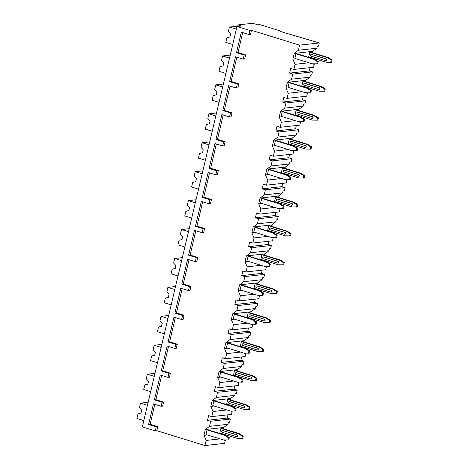 <?xml version="1.0" encoding="UTF-8"?>
<svg xmlns="http://www.w3.org/2000/svg" width="469" height="469" viewBox="0 0 469 469"><rect width="100%" height="100%" fill="white"/><g stroke="black" fill="none" stroke-linecap="round" stroke-linejoin="round"><path stroke-width="0.7" d="M237.619 26.411L237.965 24.927L241.406 25.988L236.992 26.481L142.342 426.89L155.298 430.882L156.816 430.712L204.953 445.55L224.628 443.352L225.378 440.168L224.118 440.309L224.205 439.94M312.348 52.663L312.659 51.367L316.81 48.207L317.267 46.273L318.527 46.132L319.278 42.949L280.198 31.429L281.459 31.288L258.179 24.112L256.291 24.329A3.91 0.604 13.3 0 0 251.208 23.45L237.965 24.927M281.341 31.781L281.459 31.288M308.948 62.776L295.071 64.323L293.858 69.447L313.532 67.249L314.289 64.065L313.028 64.206L313.116 63.837M311.785 58.314L311.545 57.751M302.106 91.707L288.23 93.255L287.022 98.379L306.697 96.18L307.447 92.997L306.187 93.138L306.275 92.768M304.95 87.246L304.703 86.683M305.512 81.594L305.817 80.299L309.968 77.139L310.425 75.204L311.686 75.063L312.442 71.88L309.264 70.901L310.038 67.642M295.271 120.639L281.394 122.186L280.181 127.31L299.855 125.112L300.611 121.928L299.351 122.069L299.439 121.7M298.108 116.177L297.868 115.614M298.671 110.526L298.976 109.23L303.132 106.07L303.59 104.13L304.85 103.989L305.6 100.812L302.429 99.833L303.197 96.573M288.429 149.57L274.553 151.118L273.345 156.241L293.019 154.043L293.77 150.86L292.509 151L292.597 150.625M291.267 145.109L291.026 144.546M291.835 139.457L292.14 138.162L296.291 135.002L296.748 133.061L298.008 132.92L298.765 129.743L295.587 128.764L296.361 125.504M281.593 178.501L267.711 180.049L266.503 185.173L286.178 182.974L286.934 179.791L285.668 179.932L285.756 179.557M284.431 174.04L284.191 173.477M284.994 168.389L285.299 167.093L289.449 163.933L289.912 161.993L291.173 161.852L291.923 158.669L288.752 157.695L289.52 154.43M274.752 207.433L260.875 208.981L259.662 214.104L279.342 211.906L280.093 208.723L278.832 208.863L278.92 208.488M277.589 202.971L277.349 202.409M278.158 197.32L278.463 196.024L282.614 192.865L283.071 190.924L284.331 190.783L285.088 187.6L281.91 186.627L282.684 183.361M267.91 236.364L254.034 237.912L252.826 243.03L272.501 240.837L273.251 237.654L271.991 237.795L272.079 237.42M270.754 231.903L270.513 231.334M271.317 226.246L271.621 224.956L275.772 221.796L276.235 219.855L277.496 219.715L278.246 216.531L275.074 215.552L275.842 212.293M261.075 265.296L247.198 266.843L245.985 271.961L265.659 269.769L266.415 266.585L265.155 266.726L265.243 266.351M263.912 260.828L263.672 260.266M264.475 255.177L264.786 253.887L268.936 250.727L269.394 248.787L270.654 248.646L271.404 245.463L268.233 244.484L269.001 241.224M254.233 294.221L240.357 295.775L239.149 300.893L258.824 298.7L259.574 295.517L258.313 295.658L258.401 295.282M257.076 289.76L256.83 289.197M257.639 284.108L257.944 282.819L262.095 279.659L262.552 277.718L263.818 277.578L264.569 274.394L261.391 273.415L262.165 270.156M247.398 323.153L233.521 324.706L232.307 329.824L251.982 327.626L252.738 324.448L251.478 324.589L251.566 324.214M250.235 318.691L249.995 318.129M250.798 313.04L251.103 311.744L255.259 308.59L255.716 306.65L256.977 306.509L257.727 303.326L254.556 302.347L255.324 299.087M240.556 352.084L226.679 353.638L225.472 358.756L245.146 356.557L245.897 353.38L244.636 353.52L244.724 353.145M243.399 347.623L243.153 347.06M243.962 341.971L244.267 340.676L248.418 337.522L248.875 335.581L250.135 335.441L250.892 332.257L247.714 331.278L248.488 328.019M233.72 381.016L219.838 382.569L218.63 387.687L238.305 385.489L239.061 382.305L237.795 382.446L237.883 382.077M236.558 376.554L236.317 375.991M237.121 370.903L237.425 369.607L241.582 366.447L242.039 364.513L243.3 364.372L244.05 361.189L240.878 360.21L241.646 356.95M226.879 409.947L213.002 411.501L211.789 416.619L231.469 414.42L232.219 411.237L230.959 411.377L231.047 411.008M229.716 405.486L229.476 404.923M230.285 399.834L230.59 398.539L234.74 395.379L235.198 393.444L236.458 393.303L237.214 390.12L234.037 389.141L234.811 385.881M222.881 434.417L222.64 433.854M223.443 428.766L223.748 427.47L227.899 424.31L228.362 422.376L229.622 422.235L230.373 419.052L227.201 418.072L227.969 414.813M224.997 439.963L225.378 440.168M313.908 63.86L314.289 64.065M307.066 92.792L307.447 92.997M300.224 121.723L300.611 121.928M293.389 150.655L293.77 150.86M286.547 179.586L286.934 179.791M279.712 208.517L280.093 208.723M272.87 237.449L273.251 237.654M266.034 266.38L266.415 266.585M259.193 295.312L259.574 295.517M252.357 324.237L252.738 324.448M245.516 353.169L245.897 353.38M238.674 382.1L239.061 382.305M231.838 411.032L232.219 411.237M312.659 51.367L294.239 53.425L298.395 50.265L316.81 48.207M298.395 50.265L299.603 45.147L319.278 42.949M204.953 445.55L206.161 440.432L220.043 438.878M288.23 93.255L286.037 88.143L287.403 82.356L291.554 79.197L292.767 74.079L312.442 71.88M291.554 79.197L309.968 77.139M281.394 122.186L279.196 117.074L280.562 111.288L284.718 108.128L285.926 103.004L305.6 100.812M284.718 108.128L303.132 106.07M274.553 151.118L272.354 146.006L273.726 140.219L277.877 137.059L279.084 131.936L298.765 129.743M277.877 137.059L296.291 135.002M267.711 180.049L265.518 174.937L266.884 169.151L271.035 165.991L272.249 160.867L291.923 158.669M271.035 165.991L289.449 163.933M260.875 208.981L258.677 203.868L260.049 198.082L264.199 194.922L265.407 189.798L285.088 187.6M264.199 194.922L282.614 192.865M254.034 237.912L251.841 232.794L253.207 227.008L257.358 223.854L258.571 218.73L278.246 216.531M257.358 223.854L275.772 221.796M247.198 266.843L245 261.725L246.366 255.939L250.522 252.785L251.73 247.661L271.404 245.463M250.522 252.785L268.936 250.727M240.357 295.775L238.164 290.657L239.53 284.871L243.681 281.711L244.894 276.593L264.569 274.394M243.681 281.711L262.095 279.659M233.521 324.706L231.323 319.588L232.688 313.802L236.845 310.642L238.053 305.524L257.727 303.326M236.845 310.642L255.259 308.59M226.679 353.638L224.481 348.52L225.853 342.733L230.003 339.574L231.211 334.456L250.892 332.257M230.003 339.574L248.418 337.522M219.838 382.569L217.645 377.451L219.011 371.665L223.162 368.505L224.375 363.387L244.05 361.189M223.162 368.505L241.582 366.447M213.002 411.501L210.804 406.383L212.176 400.596L216.326 397.436L217.534 392.319L237.214 390.12M216.326 397.436L234.74 395.379M206.161 440.432L203.968 435.314L205.334 429.528L209.485 426.368L210.698 421.25L230.373 419.052M209.485 426.368L227.899 424.31M211.789 416.619L208.617 415.64L207.521 420.271L210.698 421.25M156.816 430.712L157.772 426.661L150.098 424.298L154.817 404.348M163.581 402.074L162.069 402.238L161.113 406.289L162.626 406.119L163.581 402.074L155.913 399.705L161.653 375.417M170.423 373.142L168.91 373.306L167.955 377.357L169.467 377.193L170.423 373.142L162.755 370.774L168.494 346.485M177.264 344.211L175.746 344.381L174.79 348.426L176.303 348.262L177.264 344.211L169.59 341.842L175.336 317.554M184.1 315.279L182.588 315.449L181.632 319.495L183.144 319.33L184.1 315.279L176.432 312.917L182.171 288.628M190.942 286.348L189.429 286.518L188.468 290.569L189.98 290.399L190.942 286.348L183.268 283.985L189.013 259.697M197.777 257.417L196.265 257.587L195.309 261.638L196.822 261.468L197.777 257.417L190.109 255.054L195.849 230.766M204.619 228.485L203.106 228.655L202.145 232.706L203.663 232.536L204.619 228.485L196.945 226.122L202.69 201.834M211.455 199.554L209.942 199.724L208.986 203.775L210.499 203.605L211.455 199.554L203.786 197.191L209.526 172.903M218.296 170.622L216.784 170.792L215.828 174.843L217.34 174.673L218.296 170.622L210.628 168.26L216.367 143.971M225.138 141.691L223.619 141.861L222.664 145.912L224.176 145.742L225.138 141.691L217.464 139.328L223.209 115.04M231.973 112.759L230.461 112.929L229.505 116.98L231.018 116.81L231.973 112.759L224.305 110.397L230.044 86.108M238.815 83.828L237.302 83.998L236.341 88.049L237.853 87.879L238.815 83.828L231.141 81.465L236.886 57.177M245.65 54.896L244.138 55.066L243.182 59.117L244.695 58.947L245.65 54.896L237.982 52.534L242.696 32.584M236.992 26.481L249.954 30.479L248.992 34.524L250.51 34.36L251.466 30.309L299.603 45.147M295.071 64.323L292.873 59.211L294.239 53.425M293.858 69.447L290.686 68.468L289.59 73.1L292.767 74.079M287.022 98.379L283.845 97.4L282.754 102.031L285.926 103.004M280.181 127.31L277.009 126.331L275.913 130.962L279.084 131.936M273.345 156.241L270.167 155.262L269.071 159.888L272.249 160.867M266.503 185.173L263.332 184.194L262.235 188.819L265.407 189.798M259.662 214.104L256.49 213.125L255.394 217.751L258.571 218.73M252.826 243.03L249.649 242.057L248.558 246.682L251.73 247.661M245.985 271.961L242.813 270.988L241.717 275.614L244.894 276.593M239.149 300.893L235.971 299.914L234.881 304.545L238.053 305.524M232.307 329.824L229.136 328.845L228.04 333.477L231.211 334.456M225.472 358.756L222.294 357.777L221.198 362.408L224.375 363.387M218.63 387.687L215.459 386.708L214.362 391.339L217.534 392.319M227.201 418.072L207.521 420.271M223.748 427.47L205.334 429.528M221.145 433.397L219.984 433.526M207.275 434.945L203.968 435.314M207.028 429.903L205.932 434.529L223.391 439.91L228.778 439.957L229.323 437.647L228.444 437.741L224.481 435.285L207.028 429.903L207.908 429.803L225.366 435.185L224.481 435.285M242.315 436.193L238.358 433.731L239.243 433.632L221.784 428.256L220.899 428.355L219.809 432.981L237.261 438.363L242.649 438.409L243.2 436.094L242.315 436.193L241.769 438.509M228.444 437.741L227.893 440.057M225.366 435.185L229.323 437.647M239.243 433.632L243.2 436.094M238.358 433.731L220.899 428.355M236.992 436.703A0.903 0.821 -96.4 0 0 237.22 434.933L222.939 430.53A0.903 0.821 -96.4 0 0 222.511 430.53M222.687 430.56L236.968 434.962A0.903 0.821 83.6 0 1 236.863 436.727A0.903 0.821 83.6 0 1 236.558 436.698L222.277 432.295A0.903 0.821 83.6 0 1 222.382 430.53A0.903 0.821 83.6 0 1 222.687 430.56L222.939 430.53M249.954 30.479L251.466 30.309M155.298 430.882L156.259 426.831L157.772 426.661M248.992 34.524L241.324 32.162L236.47 52.704L237.982 52.534M162.069 402.238L154.401 399.875L160.281 374.995L167.955 377.357M161.113 406.289L153.445 403.926L148.585 424.468L150.098 424.298M156.259 426.831L148.585 424.468M244.138 55.066L236.47 52.704M243.182 59.117L235.508 56.755L229.628 81.635L231.141 81.465M237.302 83.998L229.628 81.635M236.341 88.049L228.673 85.686L222.793 110.567L224.305 110.397M230.461 112.929L222.793 110.567M229.505 116.98L221.831 114.618L215.951 139.498L217.464 139.328M223.619 141.861L215.951 139.498M222.664 145.912L214.995 143.549L209.11 168.43L210.628 168.26M216.784 170.792L209.11 168.43M215.828 174.843L208.154 172.481L202.274 197.361L203.786 197.191M209.942 199.724L202.274 197.361M208.986 203.775L201.318 201.412L195.432 226.293L196.945 226.122M203.106 228.655L195.432 226.293M202.145 232.706L194.477 230.338L188.597 255.218L190.109 255.054M196.265 257.587L188.597 255.218M195.309 261.638L187.635 259.269L181.755 284.15L183.268 283.985M189.429 286.518L181.755 284.15M188.468 290.569L180.799 288.201L174.919 313.081L176.432 312.917M182.588 315.449L174.919 313.081M181.632 319.495L173.958 317.132L168.078 342.012L169.59 341.842M175.746 344.381L168.078 342.012M174.79 348.426L167.122 346.063L161.236 370.944L162.755 370.774M168.91 373.306L161.236 370.944M154.401 399.875L155.913 399.705M237.636 26.328L229.423 27.026L228.344 31.611L230.601 34.061L229.916 36.957L226.885 37.778L225.8 42.362L232.735 44.496M236.358 29.166L229.423 27.026M143.825 420.599L136.895 418.465L137.98 413.881L141.011 413.06L141.691 410.164L139.434 407.713L140.518 403.129L148.157 402.279M147.448 405.269L140.518 403.129M225.894 73.428L218.964 71.294L220.043 66.709L223.08 65.889L223.76 62.993L221.503 60.542L222.587 55.958L230.226 55.108M229.517 58.097L222.587 55.958M219.052 102.359L212.123 100.225L213.207 95.641L216.238 94.82L216.924 91.924L214.667 89.473L215.746 84.889L223.385 84.039M222.681 87.029L215.746 84.889M212.217 131.291L205.287 129.157L206.366 124.572L209.397 123.752L210.083 120.855L207.826 118.405L208.91 113.82L216.549 112.97M215.84 115.96L208.91 113.82M205.375 160.222L198.446 158.088L199.53 153.504L202.561 152.683L203.247 149.787L200.984 147.336L202.069 142.752L209.707 141.902M209.004 144.886L202.069 142.752M198.539 189.154L191.604 187.014L192.689 182.435L195.72 181.614L196.405 178.718L194.148 176.268L195.233 171.683L202.866 170.827M202.162 173.817L195.233 171.683M191.698 218.085L184.768 215.945L185.853 211.367L188.884 210.54L189.564 207.65L187.307 205.199L188.391 200.615L196.03 199.759M195.321 202.749L188.391 200.615M184.862 247.016L177.927 244.877L179.011 240.298L182.042 239.471L182.728 236.581L180.471 234.131L181.556 229.546L189.189 228.69M188.485 231.68L181.556 229.546M178.021 275.948L171.091 273.808L172.17 269.224L175.207 268.403L175.887 265.513L173.63 263.062L174.714 258.478L182.353 257.622M181.644 260.612L174.714 258.478M171.179 304.879L164.25 302.74L165.334 298.155L168.365 297.334L169.051 294.444L166.794 291.994L167.873 287.409L175.512 286.553M174.808 289.543L167.873 287.409M164.343 333.811L157.414 331.671L158.493 327.086L161.529 326.266L162.21 323.376L159.952 320.919L161.037 316.341L168.676 315.485M167.966 318.474L161.037 316.341M157.502 362.736L150.572 360.602L151.657 356.018L154.688 355.197L155.374 352.307L153.111 349.851L154.195 345.272L161.834 344.416M161.131 347.406L154.195 345.272M150.666 391.668L143.731 389.534L144.815 384.949L147.846 384.129L148.532 381.238L146.275 378.782L147.36 374.198L154.999 373.347M154.289 376.337L147.36 374.198M310.056 57.294L308.889 57.423M296.179 58.842L292.873 59.211M295.933 53.8L294.837 58.426L312.295 63.807L317.683 63.854L318.234 61.545L317.349 61.638L313.392 59.182L295.933 53.8L296.818 53.7L314.271 59.082L313.392 59.182M331.225 60.091L327.262 57.628L328.148 57.529L310.689 52.153L309.81 52.247L308.713 56.878L326.172 62.26L331.56 62.307L332.105 59.991L331.225 60.091L330.674 62.406M317.349 61.638L316.804 63.954M314.271 59.082L318.234 61.545M328.148 57.529L332.105 59.991M327.262 57.628L309.81 52.247M325.896 60.601A0.903 0.821 -96.4 0 0 326.131 58.83L311.844 54.427A0.903 0.821 -96.4 0 0 311.416 54.427M311.592 54.457L325.879 58.86A0.903 0.821 83.6 0 1 325.773 60.624A0.903 0.821 83.6 0 1 325.468 60.595L311.181 56.192A0.903 0.821 83.6 0 1 311.287 54.427A0.903 0.821 83.6 0 1 311.592 54.457L311.844 54.427M309.264 70.901L289.59 73.1M305.817 80.299L287.403 82.356M303.214 86.22L302.054 86.355M289.344 87.773L286.037 88.143M289.092 82.732L288.001 87.357L305.46 92.739L310.847 92.786L311.393 90.476L310.507 90.57L306.55 88.108L289.092 82.732L289.977 82.632L307.435 88.014L306.55 88.108M324.384 89.022L320.427 86.56L321.306 86.46L303.853 81.084L302.968 81.178L301.872 85.809L319.33 91.191L324.718 91.238L325.269 88.922L324.384 89.022L323.839 91.338M310.507 90.57L309.962 92.885M307.435 88.014L311.393 90.476M321.306 86.46L325.269 88.922M320.427 86.56L302.968 81.178M319.055 89.532A0.903 0.821 -96.4 0 0 319.289 87.762L305.008 83.359A0.903 0.821 -96.4 0 0 304.574 83.359M304.756 83.388L319.037 87.791A0.903 0.821 83.6 0 1 318.932 89.556A0.903 0.821 83.6 0 1 318.627 89.526L304.346 85.124A0.903 0.821 83.6 0 1 304.451 83.359A0.903 0.821 83.6 0 1 304.756 83.388L305.008 83.359M302.429 99.833L282.754 102.031M298.976 109.23L280.562 111.288M296.379 115.151L295.212 115.286M282.502 116.705L279.196 117.074M282.256 111.663L281.16 116.289L298.618 121.67L304.006 121.717L304.551 119.402L303.672 119.501L299.714 117.039L282.256 111.663L283.141 111.563L300.594 116.945L299.714 117.039M317.542 117.954L313.585 115.491L314.47 115.392L297.012 110.01L296.132 110.109L295.036 114.741L312.495 120.123L317.882 120.17L318.428 117.854L317.542 117.954L316.997 120.269M303.672 119.501L303.126 121.817M300.594 116.945L304.551 119.402M314.47 115.392L318.428 117.854M313.585 115.491L296.132 110.109M312.219 118.464A0.903 0.821 -96.4 0 0 312.454 116.693L298.167 112.29A0.903 0.821 -96.4 0 0 297.739 112.284M297.915 112.32L312.202 116.722A0.903 0.821 83.6 0 1 312.096 118.487A0.903 0.821 83.6 0 1 311.791 118.458L297.504 114.055A0.903 0.821 83.6 0 1 297.61 112.29A0.903 0.821 83.6 0 1 297.915 112.32L298.167 112.29M295.587 128.764L275.913 130.962M292.14 138.162L273.726 140.219M289.537 144.083L288.376 144.218M275.666 145.636L272.354 146.006M275.414 140.594L274.324 145.22L291.777 150.602L297.17 150.649L297.715 148.333L296.83 148.433L292.873 145.97L275.414 140.594L276.3 140.495L293.758 145.877L292.873 145.97M310.707 146.885L306.749 144.423L307.629 144.323L290.176 138.941L289.291 139.041L288.195 143.672L305.653 149.054L311.041 149.101L311.586 146.785L310.707 146.885L310.161 149.201M296.83 148.433L296.285 150.748M293.758 145.877L297.715 148.333M307.629 144.323L311.586 146.785M306.749 144.423L289.291 139.041M305.378 147.395A0.903 0.821 -96.4 0 0 305.612 145.625L291.331 141.222A0.903 0.821 -96.4 0 0 290.897 141.216M291.079 141.251L305.36 145.654A0.903 0.821 83.6 0 1 305.255 147.418A0.903 0.821 83.6 0 1 304.95 147.389L290.669 142.986A0.903 0.821 83.6 0 1 290.774 141.222A0.903 0.821 83.6 0 1 291.079 141.251L291.331 141.222M288.752 157.695L269.071 159.888M285.299 167.093L266.884 169.151M282.701 173.014L281.535 173.143M268.825 174.568L265.518 174.937M268.579 169.52L267.482 174.151L284.941 179.533L290.329 179.58L290.874 177.264L289.994 177.364L286.037 174.902L268.579 169.52L269.458 169.426L286.917 174.802L286.037 174.902M303.865 175.816L299.908 173.354L300.793 173.254L283.335 167.873L282.449 167.972L281.359 172.604L298.812 177.986L304.205 178.032L304.75 175.717L303.865 175.816L303.32 178.132M289.994 177.364L289.443 179.68M286.917 174.802L290.874 177.264M300.793 173.254L304.75 175.717M299.908 173.354L282.449 167.972M298.542 176.326A0.903 0.821 -96.4 0 0 298.771 174.556L284.49 170.153A0.903 0.821 -96.4 0 0 284.062 170.147M284.237 170.183L298.519 174.585A0.903 0.821 83.6 0 1 298.413 176.35A0.903 0.821 83.6 0 1 298.108 176.321L283.827 171.918A0.903 0.821 83.6 0 1 283.933 170.153A0.903 0.821 83.6 0 1 284.237 170.183L284.49 170.153M281.91 186.627L262.235 188.819M278.463 196.024L260.049 198.082M275.86 201.946L274.693 202.075M261.983 203.499L258.677 203.868M261.737 198.451L260.647 203.083L278.099 208.465L283.487 208.512L284.038 206.196L283.153 206.296L279.196 203.833L261.737 198.451L262.622 198.358L280.081 203.734L279.196 203.833M297.029 204.748L293.072 202.286L293.952 202.186L276.493 196.804L275.614 196.904L274.517 201.535L291.976 206.911L297.364 206.964L297.909 204.648L297.029 204.748L296.478 207.064M283.153 206.296L282.608 208.611M280.081 203.734L284.038 206.196M293.952 202.186L297.909 204.648M293.072 202.286L275.614 196.904M291.7 205.258A0.903 0.821 -96.4 0 0 291.935 203.487L277.654 199.085A0.903 0.821 -96.4 0 0 277.22 199.079M277.396 199.114L291.683 203.517A0.903 0.821 83.6 0 1 291.577 205.281A0.903 0.821 83.6 0 1 291.272 205.252L276.991 200.849A0.903 0.821 83.6 0 1 277.091 199.085A0.903 0.821 83.6 0 1 277.396 199.114L277.654 199.085M275.074 215.552L255.394 217.751M271.621 224.956L253.207 227.008M269.018 230.877L267.858 231.006M255.148 232.425L251.841 232.794M254.902 227.383L253.805 232.014L271.264 237.396L276.651 237.443L277.197 235.127L276.317 235.227L272.354 232.765L254.902 227.383L255.781 227.289L273.239 232.665L272.354 232.765M290.188 233.679L286.231 231.217L287.116 231.117L269.657 225.736L268.772 225.835L267.682 230.467L285.134 235.843L290.522 235.895L291.073 233.58L290.188 233.679L289.643 235.989M276.317 235.227L275.766 237.543M273.239 232.665L277.197 235.127M287.116 231.117L291.073 233.58M286.231 231.217L268.772 225.835M284.865 234.183A0.903 0.821 -96.4 0 0 285.093 232.419L270.812 228.016A0.903 0.821 -96.4 0 0 270.384 228.01M270.56 228.045L284.841 232.448A0.903 0.821 83.6 0 1 284.736 234.213A0.903 0.821 83.6 0 1 284.431 234.183L270.15 229.781A0.903 0.821 83.6 0 1 270.255 228.016A0.903 0.821 83.6 0 1 270.56 228.045L270.812 228.016M268.233 244.484L248.558 246.682M264.786 253.887L246.366 255.939M262.183 259.808L261.016 259.937M248.306 261.356L245 261.725M248.06 256.314L246.964 260.946L264.422 266.328L269.81 266.374L270.361 264.059L269.476 264.158L265.518 261.696L248.06 256.314L248.945 256.215L266.398 261.596L265.518 261.696M283.352 262.611L279.389 260.148L280.274 260.049L262.816 254.667L261.937 254.767L260.84 259.398L278.299 264.774L283.686 264.827L284.232 262.511L283.352 262.611L282.801 264.921M269.476 264.158L268.93 266.474M266.398 261.596L270.361 264.059M280.274 260.049L284.232 262.511M279.389 260.148L261.937 254.767M278.023 263.115A0.903 0.821 -96.4 0 0 278.258 261.35L263.971 256.948A0.903 0.821 -96.4 0 0 263.543 256.942M263.719 256.977L278.006 261.38A0.903 0.821 83.6 0 1 277.9 263.144A0.903 0.821 83.6 0 1 277.595 263.115L263.308 258.712A0.903 0.821 83.6 0 1 263.414 256.948A0.903 0.821 83.6 0 1 263.719 256.977L263.971 256.948M261.391 273.415L241.717 275.614M257.944 282.819L239.53 284.871M255.341 288.74L254.18 288.869M241.471 290.288L238.164 290.657M241.224 285.246L240.128 289.877L257.587 295.259L262.974 295.306L263.519 292.99L262.634 293.09L258.677 290.628L241.224 285.246L242.104 285.146L259.562 290.528L258.677 290.628M276.511 291.542L272.553 289.08L273.433 288.98L255.98 283.598L255.095 283.698L253.999 288.324L271.457 293.705L276.845 293.758L277.396 291.442L276.511 291.542L275.965 293.852M262.634 293.09L262.089 295.406M259.562 290.528L263.519 292.99M273.433 288.98L277.396 291.442M272.553 289.08L255.095 283.698M271.188 292.046A0.903 0.821 -96.4 0 0 271.416 290.282L257.135 285.879A0.903 0.821 -96.4 0 0 256.701 285.873M256.883 285.908L271.164 290.305A0.903 0.821 83.6 0 1 271.059 292.076A0.903 0.821 83.6 0 1 270.754 292.046L256.473 287.644A0.903 0.821 83.6 0 1 256.578 285.879A0.903 0.821 83.6 0 1 256.883 285.908L257.135 285.879M254.556 302.347L234.881 304.545M251.103 311.744L232.688 313.802M248.506 317.671L247.339 317.8M234.629 319.219L231.323 319.588M234.383 314.177L233.286 318.809L250.745 324.185L256.133 324.237L256.678 321.922L255.798 322.021L251.841 319.559L234.383 314.177L235.268 314.078L252.721 319.459L251.841 319.559M269.669 320.468L265.712 318.011L266.597 317.912L249.139 312.53L248.259 312.63L247.163 317.255L264.622 322.637L270.009 322.684L270.554 320.374L269.669 320.468L269.124 322.783M255.798 322.021L255.253 324.337M252.721 319.459L256.678 321.922M266.597 317.912L270.554 320.374M265.712 318.011L248.259 312.63M264.346 320.978A0.903 0.821 -96.4 0 0 264.58 319.213L250.294 314.81A0.903 0.821 -96.4 0 0 249.866 314.805M250.041 314.84L264.328 319.237A0.903 0.821 83.6 0 1 264.223 321.001A0.903 0.821 83.6 0 1 263.918 320.978L249.631 316.575A0.903 0.821 83.6 0 1 249.737 314.81A0.903 0.821 83.6 0 1 250.041 314.84L250.294 314.81M247.714 331.278L228.04 333.477M244.267 340.676L225.853 342.733M241.664 346.603L240.503 346.732M227.793 348.15L224.481 348.52M227.541 343.109L226.451 347.74L243.903 353.116L249.297 353.169L249.842 350.853L248.957 350.953L245 348.49L227.541 343.109L228.426 343.009L245.885 348.391L245 348.49M262.833 349.399L258.876 346.943L259.756 346.843L242.303 341.461L241.418 341.561L240.321 346.186L257.78 351.568L263.168 351.615L263.713 349.305L262.833 349.399L262.288 351.715M248.957 350.953L248.412 353.268M245.885 348.391L249.842 350.853M259.756 346.843L263.713 349.305M258.876 346.943L241.418 341.561M257.504 349.909A0.903 0.821 -96.4 0 0 257.739 348.145L243.458 343.742A0.903 0.821 -96.4 0 0 243.024 343.736M243.206 343.765L257.487 348.168A0.903 0.821 83.6 0 1 257.381 349.933A0.903 0.821 83.6 0 1 257.076 349.903L242.795 345.506A0.903 0.821 83.6 0 1 242.901 343.736A0.903 0.821 83.6 0 1 243.206 343.765L243.458 343.742M240.878 360.21L221.198 362.408M237.425 369.607L219.011 371.665M234.828 375.534L233.662 375.663M220.952 377.082L217.645 377.451M220.706 372.04L219.609 376.671L237.068 382.047L242.455 382.1L243.001 379.784L242.121 379.884L238.164 377.422L220.706 372.04L221.585 371.94L239.043 377.322L238.164 377.422M255.992 378.331L252.035 375.868L252.92 375.775L235.461 370.393L234.576 370.492L233.486 375.118L250.938 380.5L256.332 380.547L256.877 378.237L255.992 378.331L255.447 380.646M242.121 379.884L241.57 382.194M239.043 377.322L243.001 379.784M252.92 375.775L256.877 378.237M252.035 375.868L234.576 370.492M250.669 378.841A0.903 0.821 -96.4 0 0 250.897 377.07L236.616 372.673A0.903 0.821 -96.4 0 0 236.188 372.667M236.364 372.697L250.645 377.099A0.903 0.821 83.6 0 1 250.546 378.864A0.903 0.821 83.6 0 1 250.235 378.835L235.954 374.432A0.903 0.821 83.6 0 1 236.059 372.667A0.903 0.821 83.6 0 1 236.364 372.697L236.616 372.673M234.037 389.141L214.362 391.339M230.59 398.539L212.176 400.596M227.987 404.466L226.82 404.595M214.11 406.013L210.804 406.383M213.864 400.972L212.774 405.597L230.226 410.979L235.614 411.032L236.165 408.716L235.28 408.816L231.323 406.353L213.864 400.972L214.749 400.872L232.208 406.254L231.323 406.353M249.156 407.262L245.199 404.8L246.078 404.706L228.62 399.324L227.741 399.424L226.644 404.049L244.103 409.431L249.49 409.478L250.036 407.162L249.156 407.262L248.605 409.578M235.28 408.816L234.734 411.125M232.208 406.254L236.165 408.716M246.078 404.706L250.036 407.162M245.199 404.8L227.741 399.424M243.827 407.772A0.903 0.821 -96.4 0 0 244.062 406.002L229.781 401.599A0.903 0.821 -96.4 0 0 229.347 401.599M229.529 401.628L243.81 406.031A0.903 0.821 83.6 0 1 243.704 407.796A0.903 0.821 83.6 0 1 243.399 407.766L229.118 403.363A0.903 0.821 83.6 0 1 229.218 401.599A0.903 0.821 83.6 0 1 229.529 401.628L229.781 401.599"/></g></svg>
